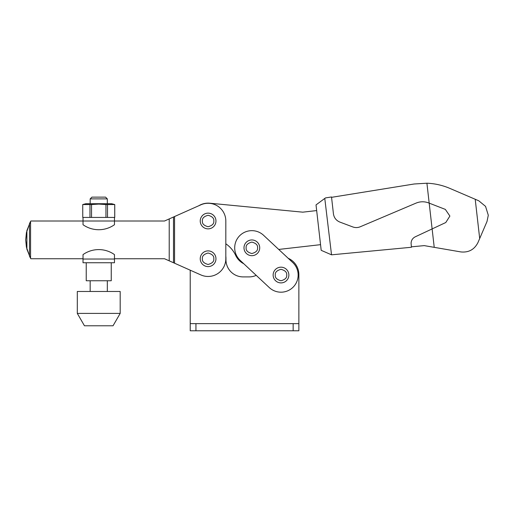 <?xml version="1.0" encoding="UTF-8"?>
<svg xmlns="http://www.w3.org/2000/svg" width="514" height="514" viewBox="0 0 514 514"><rect width="100%" height="100%" fill="white"/><g stroke="black" fill="none" stroke-linecap="round" stroke-linejoin="round"><path stroke-width="0.77" d="M225.961 258.458L225.961 259.743A17.155 17.155 0 0 0 243.116 276.898L249.123 276.898A17.155 17.155 0 0 0 256.216 275.363L243.803 263.766A17.868 17.868 0 0 1 235.656 255.362A28.591 28.591 0 0 0 225.819 243.797L225.819 256.203A17.868 17.868 0 0 1 225.961 258.458M320.55 244.664L279.603 249.335A17.155 17.155 0 0 0 278.742 249.457L288.181 258.272A17.868 17.868 0 0 1 298.865 274.521L298.865 323.64L190.225 323.64L190.225 270.191L173.494 262.738L173.494 217.011L164.519 221.007L114.468 221.007L114.468 217.428L83.017 217.428L83.017 221.007L30.846 221.007A37.162 37.162 0 0 0 29.985 222.543L26.413 232.617L25.7 239.871L26.895 230.529L30.564 221.495L30.564 258.253A37.162 37.162 0 0 0 30.846 258.741L83.017 258.741M190.225 323.64L190.225 330.785L298.865 330.785L298.865 323.64M215.957 258.741A7.864 7.864 0 0 1 208.093 266.605A7.864 7.864 0 0 1 200.235 258.741A7.864 7.864 0 0 1 208.093 250.883A7.864 7.864 0 0 1 215.957 258.741A7.864 7.864 0 0 0 208.093 250.883A7.864 7.864 0 0 0 200.235 258.741M215.957 221.007A7.864 7.864 0 0 1 208.093 228.865A7.864 7.864 0 0 1 200.235 221.007A7.864 7.864 0 0 1 208.093 213.143A7.864 7.864 0 0 1 215.957 221.007A7.864 7.864 0 0 0 208.093 213.143A7.864 7.864 0 0 0 200.235 221.007M26.895 249.219L25.7 239.871L26.413 247.125L29.985 257.206A37.162 37.162 0 0 0 30.564 258.253L26.895 249.219L26.895 230.529M114.468 258.741L164.519 258.741L173.494 262.738M174.561 263.213L200.884 274.932A17.727 17.727 0 0 0 225.819 258.741L225.819 221.007A17.727 17.727 0 0 0 200.884 204.81L174.561 216.535L174.561 263.213M173.494 217.011L174.561 216.535M316.663 210.579L302.791 212.166L209.808 203.216A17.868 17.868 0 0 0 198.828 205.728M488.3 215.244L485.55 206.365L478.772 200.794L475.212 199.265L479.69 238.528L487.021 221.45L488.3 215.244M331.556 197.331L414.213 183.986L426.916 183.215L429.184 203.133L445.33 209.391L449.891 216.06L445.773 222.53L415.203 236.838C412.588 238.207 411.213 240.366 411.084 243.308L411.425 247.266L331.53 254.822L324.777 198.436L325.465 197.922L331.517 196.971L333.438 213.85C334.049 217.782 336.195 220.532 339.863 222.08L352.79 226.937C355.283 227.831 357.757 227.779 360.211 226.783L416.109 203.088C420.234 201.411 424.391 201.347 428.573 202.895L429.184 203.133L434.227 247.343L424.23 245.621L411.386 246.836M426.916 183.215C434.863 183.53 442.496 185.252 449.814 188.375L475.212 199.265M479.69 238.528L477.93 242.627C474.338 249.618 468.633 252.715 460.814 251.918L434.227 247.343M324.777 198.436L316.02 204.913L321.199 250.331L331.189 254.674M114.468 262.744L83.017 262.744L114.468 262.744L114.468 259.03L83.017 259.03L83.017 262.744M86.236 262.744L86.236 280.753L111.249 280.753L111.249 262.744M114.757 204.553L111.609 203.711L85.877 203.711L82.735 204.553L82.76 217.428L114.757 217.428L114.757 204.553L107.516 204.553L107.516 217.428M105.955 217.428L105.955 204.553L98.746 204.09L91.537 204.553L91.537 217.428M105.955 204.553L107.516 204.553M83.017 259.03L83.017 254.61A27.158 27.158 0 0 1 114.468 254.61L114.468 259.03M83.017 224.708L83.017 221.007L114.468 221.007L114.468 224.708A27.158 27.158 0 0 1 83.017 224.708M82.735 204.553L82.76 217.428M114.731 217.428L114.731 204.553M89.969 217.428L89.969 204.553L82.76 204.553M89.969 204.553L91.537 204.553M107.323 198.886L90.168 198.886L91.922 197.132L105.569 197.132L107.323 198.886L107.323 203.711M120.186 291.477L77.306 291.477L77.306 313.405L120.186 313.405L120.186 291.477M77.306 313.405L84.45 325.78L113.041 325.78L120.186 313.405M292.704 262.5A17.155 17.155 0 0 1 287.827 290.77A17.155 17.155 0 0 1 269.285 287.57L240.141 260.347A17.155 17.155 0 0 1 245.017 232.077A17.155 17.155 0 0 1 263.56 235.277L292.704 262.5M288.862 275.035A7.864 7.864 0 0 1 280.997 282.899A7.864 7.864 0 0 1 273.133 275.035A7.864 7.864 0 0 1 280.997 267.177A7.864 7.864 0 0 1 288.862 275.035A7.864 7.864 0 0 0 280.997 267.177A7.864 7.864 0 0 0 273.133 275.035M259.718 247.812A7.864 7.864 0 0 1 251.854 255.676A7.864 7.864 0 0 1 243.989 247.812A7.864 7.864 0 0 1 251.854 239.954A7.864 7.864 0 0 1 259.718 247.812A7.864 7.864 0 0 0 251.854 239.954A7.864 7.864 0 0 0 243.989 247.812M195.943 330.785L195.943 323.64M293.147 323.64L293.147 330.785M213.811 258.741C214.139 261.446 212.231 263.354 208.093 264.459C203.962 263.354 202.053 261.446 202.381 258.741C202.053 256.036 203.962 254.134 208.093 253.023C212.231 254.134 214.139 256.036 213.811 258.741M213.811 221.007C214.139 223.706 212.231 225.614 208.093 226.725C203.962 225.614 202.053 223.706 202.381 221.007C202.053 218.302 203.962 216.394 208.093 215.289C212.231 216.394 214.139 218.302 213.811 221.007M169.215 260.836L169.215 218.913M29.491 256.229L29.491 223.519M286.716 275.035C287.037 277.74 285.135 279.648 280.997 280.753C276.86 279.648 274.951 277.74 275.279 275.035C274.951 272.336 276.86 270.428 280.997 269.323C285.135 270.428 287.037 272.336 286.716 275.035M257.572 247.812C257.893 250.517 255.991 252.425 251.854 253.53C247.716 252.425 245.808 250.517 246.135 247.812C245.808 245.114 247.716 243.206 251.854 242.094C255.991 243.206 257.893 245.114 257.572 247.812M107.323 291.477L107.323 280.753M90.168 291.477L90.168 280.753M90.168 203.711L90.168 198.886"/></g></svg>
